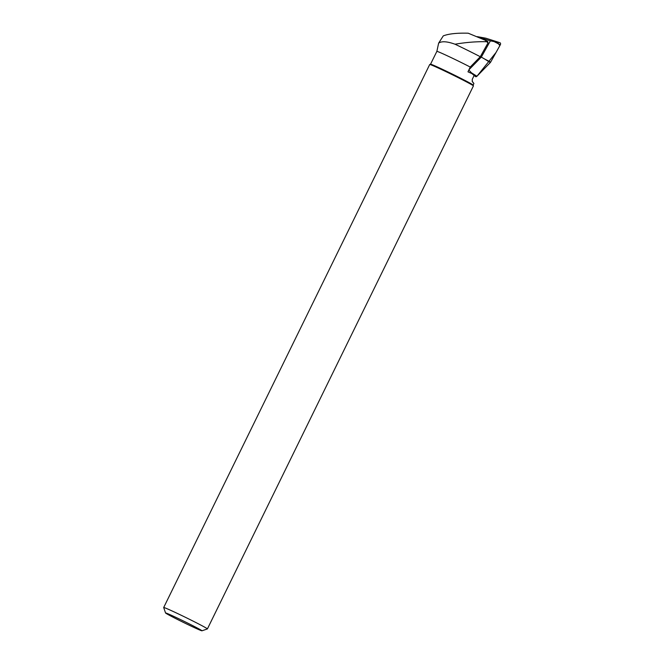 <?xml version="1.0" encoding="UTF-8"?>
<svg xmlns="http://www.w3.org/2000/svg" width="664" height="664" viewBox="0 0 664 664"><rect width="100%" height="100%" fill="white"/><g stroke="black" fill="none" stroke-linecap="round" stroke-linejoin="round"><path stroke-width="1" d="M490.306 62.574L476.951 76.244A1.61 1.187 116.6 0 1 475.333 76.484L471.232 72.658L476.951 76.244L496.016 52.497L499.843 45.642L496.996 41.774L485.932 38.23L499.892 42.703A1.61 1.187 116.6 0 1 500.307 44.812L490.63 62.125A1.61 1.187 116.6 0 1 490.306 62.574L484.587 58.988L490.63 62.125M485.708 38.18A1.61 1.187 116.6 0 1 485.824 38.197A1.61 1.187 116.6 0 1 485.932 38.23L480.304 37.192L485.824 38.197M468.958 69.745L481.309 57.104L490.389 40.853L476.959 36.703M477.291 36.653L480.304 37.192M490.389 40.853L499.892 42.703M481.309 57.104L484.587 58.988M468.842 70.002L471.731 73.098M473.913 83.515L472.262 81.589L472.262 79.331L474.137 75.489L471.921 73.596L467.979 71.82L470.236 67.047L480.296 56.73A29.963 0.938 26.1 0 0 455.031 44.214C447.129 41.376 441.668 41.01 438.638 43.135L436.87 51.352L430.538 64.209A23.73 0.747 26.1 0 1 430.546 64.2A23.73 0.747 26.1 0 1 446.64 71.314A23.73 0.747 26.1 0 1 470.112 83.174A23.73 0.747 26.1 0 1 473.141 85.067L473.913 83.515L472.262 81.381M436.87 51.352A23.73 0.747 26.1 0 1 448.856 56.523A23.73 0.747 26.1 0 1 470.236 67.047M438.638 43.135L443.278 35.881C448.681 33.789 456.99 32.901 468.203 33.2L485.284 40.263L487.758 41.508L488.032 42.886L486.646 41.707C476.395 41.508 465.854 42.347 455.031 44.214M480.296 56.73L488.032 42.886M485.284 40.263L486.646 41.707M201.947 630.8L207.375 628.941A24.336 0.764 -153.9 0 0 207.4 628.924A24.336 0.764 -153.9 0 0 185.887 617.537A24.336 0.764 -153.9 0 0 163.693 607.519A24.336 0.764 -153.9 0 0 163.693 607.543L165.552 612.972A20.269 0.639 -153.9 0 0 168.141 614.59A20.269 0.639 -153.9 0 0 188.202 624.724A20.269 0.639 -153.9 0 0 201.947 630.8A20.269 0.639 -153.9 0 0 184.044 621.296A20.269 0.639 -153.9 0 0 165.552 612.972M430.546 64.2L429.732 64.483A24.336 0.764 26.1 0 1 429.732 64.483A24.336 0.764 26.1 0 1 451.902 74.517A24.336 0.764 26.1 0 1 473.424 85.888A24.336 0.764 26.1 0 1 473.424 85.913L207.4 628.924M471.739 73.131L471.921 73.596M500.307 44.812L494.265 41.666M475.075 76.094L473.996 75.132M429.716 64.499L163.693 607.519M473.141 85.067L473.424 85.888"/></g></svg>
